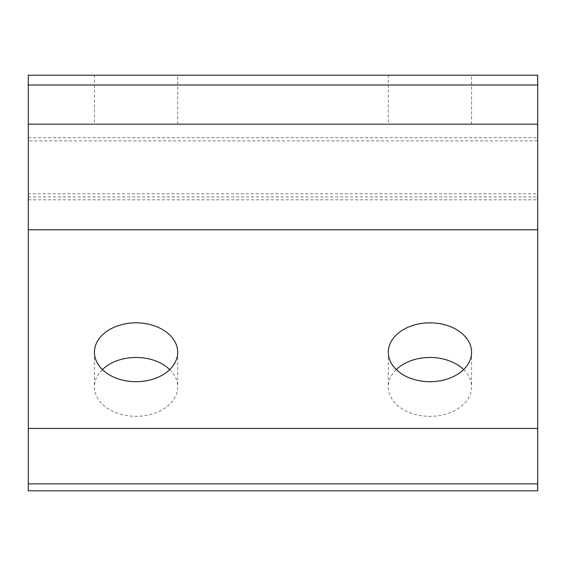 <?xml version="1.0" encoding="UTF-8"?>
<svg xmlns="http://www.w3.org/2000/svg" width="566" height="566" viewBox="0 0 566 566"><rect width="100%" height="100%" fill="white"/><g stroke="black" fill="none" stroke-linecap="round" stroke-linejoin="round"><path stroke-width="0.42" stroke-dasharray="2.83 2.12" d="M28.3 137.715L537.7 137.715L537.7 124.173L537.7 140.899L28.3 140.899L28.3 124.173L28.3 199.798L28.3 140.899M388.311 124.173L471.577 124.173L388.311 124.173L388.311 75.193L471.577 75.193L388.311 75.193M471.577 124.173L471.577 75.193M94.423 124.173L177.689 124.173L94.423 124.173L94.423 75.193L177.689 75.193L94.423 75.193M177.689 124.173L177.689 75.193M169.729 369.584A41.636 29.439 180 0 1 177.689 386.903A41.636 29.439 180 0 1 136.059 416.343A41.636 29.439 180 0 1 94.423 386.903A41.636 29.439 180 0 1 102.389 369.584M463.611 369.584A41.636 29.439 180 0 1 471.577 386.903A41.636 29.439 180 0 1 429.941 416.343A41.636 29.439 180 0 1 388.311 386.903A41.636 29.439 180 0 1 396.271 369.584M537.7 490.807L537.7 75.193L28.3 75.193L28.3 490.807M28.3 196.933L537.7 196.933L537.7 140.899M537.7 196.933L537.7 193.749L28.3 193.749M537.7 137.715L537.7 193.749M537.7 124.173L28.3 124.173M94.423 352.271L94.423 386.903M388.311 352.271L388.311 386.903M471.577 352.271L471.577 386.903M177.689 352.271L177.689 386.903M28.3 199.798L537.7 199.798"/><path stroke-width="0.85" d="M102.389 369.584A41.636 29.439 180 0 1 136.059 357.464A41.636 29.439 180 0 1 169.729 369.584M136.059 322.832A41.636 29.439 0 0 0 94.423 352.271A41.636 29.439 0 0 0 136.059 381.71A41.636 29.439 0 0 0 177.689 352.271A41.636 29.439 0 0 0 136.059 322.832M396.271 369.584A41.636 29.439 180 0 1 429.941 357.464A41.636 29.439 180 0 1 463.611 369.584M429.941 322.832A41.636 29.439 0 0 0 388.311 352.271A41.636 29.439 0 0 0 429.941 381.71A41.636 29.439 0 0 0 471.577 352.271A41.636 29.439 0 0 0 429.941 322.832M537.7 124.173L28.3 124.173L28.3 75.193L537.7 75.193L537.7 490.807L28.3 490.807L28.3 428.462L537.7 428.462M28.3 124.173L28.3 428.462M537.7 229.789L28.3 229.789M28.3 84.985L537.7 84.985M537.7 483.88L28.3 483.88"/></g></svg>
